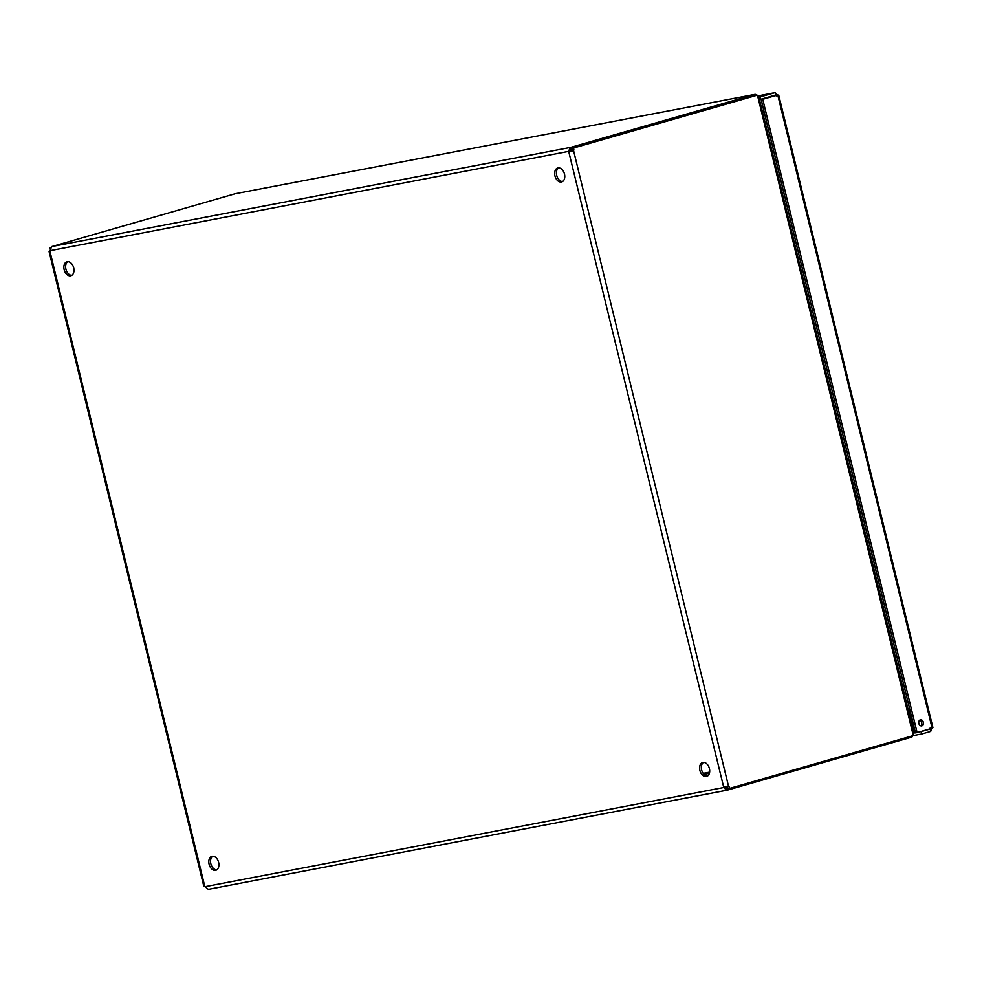 <?xml version="1.0" encoding="UTF-8"?>
<svg xmlns="http://www.w3.org/2000/svg" width="982" height="982" viewBox="0 0 982 982"><rect width="100%" height="100%" fill="white"/><g stroke="black" fill="none" stroke-linecap="round" stroke-linejoin="round"><path stroke-width="1.47" d="M558.623 167.848A7.242 4.849 -106 0 0 556.806 175.778A7.242 4.849 -106 0 0 562.551 181.523M703.554 762.4A7.242 4.849 -106 0 0 701.737 770.33A7.242 4.849 -106 0 0 707.494 776.075M67.832 261.654A7.242 4.849 -106 0 0 66.015 269.584A7.242 4.849 -106 0 0 71.76 275.328M212.763 856.206A7.242 4.849 -106 0 0 210.946 864.135A7.242 4.849 -106 0 0 216.703 869.88M49.984 250.68L570.297 151.056A2.246 1.51 -106 0 0 570.542 151.289L568.787 151.793A2.246 1.51 74 0 1 568.541 151.559L570.211 147.472L51.653 246.58L49.984 250.68A2.246 1.51 74 0 1 49.873 250.987L204.784 886.439A2.246 1.51 74 0 1 205.029 886.672L208.344 889.336L726.434 790.314M725.452 786.754A2.246 1.51 -106 0 0 725.33 787.048L723.587 787.552A2.246 1.51 74 0 1 723.697 787.257L728.484 786.103A2.246 1.669 -100.8 0 1 729.552 788.423L727.932 788.73A2.246 1.669 79.2 0 0 726.864 786.41L728.484 786.103L573.574 150.639L568.787 151.793L723.697 787.257L725.452 786.754M557.997 167.91A7.242 4.849 74 0 1 564.429 173.814A7.242 4.849 74 0 1 561.716 181.903A7.242 4.849 74 0 1 555.051 176.281A7.242 4.849 74 0 1 557.715 167.983A7.242 4.849 74 0 1 557.997 167.91M702.94 762.462A7.242 4.849 74 0 1 709.36 768.366A7.242 4.849 74 0 1 706.647 776.455A7.242 4.849 74 0 1 699.994 770.833A7.242 4.849 74 0 1 702.646 762.523A7.242 4.849 74 0 1 702.94 762.462M67.206 261.715A7.242 4.849 74 0 1 73.638 267.62A7.242 4.849 74 0 1 70.925 275.709A7.242 4.849 74 0 1 64.26 270.087A7.242 4.849 74 0 1 66.923 261.789A7.242 4.849 74 0 1 67.206 261.715M212.149 856.267A7.242 4.849 74 0 1 218.569 862.171A7.242 4.849 74 0 1 215.856 870.261A7.242 4.849 74 0 1 209.203 864.639A7.242 4.849 74 0 1 211.854 856.341A7.242 4.849 74 0 1 212.149 856.267M208.344 889.336L726.655 790.277L725.33 787.048L727.723 787.515M571.966 150.958A2.246 1.669 79.2 0 0 571.831 148.356L573.439 148.049A2.246 1.669 -100.8 0 1 573.574 150.639L570.542 151.289M570.297 151.056L570.211 147.472L571.45 147.177L572.04 149.559L570.788 149.841M571.831 148.356L755.575 95.512L757.196 95.205L758.006 97.476L913.297 735.579L729.552 788.423M49.1 251.601L203.753 886.034M727.564 787.552L728.141 789.933L726.889 790.228L723.587 787.552L205.029 886.672M728.141 789.933L911.848 737.101L911.591 736.07M573.439 148.049L757.196 95.205M51.457 246.678L235.25 193.724L755.158 94.346L571.45 147.177M755.453 95.549L755.158 94.346M50.217 248.827A2.246 1.669 79.2 0 0 49.935 248.115L50.487 248.004M913.014 734.008L913.137 734.917M913.051 735.653L911.873 737.077M912.929 734.045L912.867 732.756M755.048 94.37L757.11 95.229M757.257 95.475L757.638 96.715M755.219 94.333L235.25 193.724M908.743 712.048L910.609 712.785M764.708 114.28L763.395 115.79L764.708 114.305M763.26 115.25L764.573 113.74M909.381 714.675L911.247 715.412M911.37 715.915L909.762 716.222M910.535 712.478L908.669 711.729M763.959 111.236L762.646 112.734M762.216 110.966L763.824 110.659M775.129 92.639L757.478 96.015L774.994 92.676L777.867 95.426L931.93 727.392L930.703 731.406L930.126 729.037L921.263 731.578L921.84 733.959L930.703 731.406M774.994 92.676L760.228 96.923L760.804 99.292L775.571 95.045L775.154 92.639M930.175 727.895L930.126 729.037L928.039 729.43M913.223 735.604L921.84 733.959M775.571 95.045L776.124 95.929L775.571 95.045M760.228 96.923L758.853 97.181M761.136 99.612L777.523 95.045L762.744 99.305L917.114 732.572L915.506 732.879L761.136 99.612L762.744 99.305M923.301 722.2A3.118 2.308 79.2 0 0 920.49 719.781A3.118 2.308 79.2 0 0 918.808 723.268A3.118 2.308 79.2 0 0 921.656 725.894A3.118 2.308 79.2 0 0 923.301 722.2M931.893 728.325L917.114 732.572M913.849 733.002L915.457 732.695M919.177 731.983L921.263 731.578M913.788 732.719L914.475 732.597L913.8 732.781M759.442 99.563L760.804 99.292M920.809 725.845A3.118 2.308 79.2 0 0 921.681 722.507A3.118 2.308 79.2 0 0 919.717 720.137M911.603 723.795A2.983 2.21 -100.8 0 1 912.941 724.225L910.965 721.144M914.291 727.908L913.8 728.73A2.983 2.21 -100.8 0 1 913.002 729.503M914.267 727.797A1.559 1.154 -100.8 0 1 913.555 724.888M914.168 728.116A3.093 2.295 -100.8 0 1 913.027 729.626M913.493 731.529A5.057 3.744 79.2 0 0 914.893 730.363M912.524 720.653L909.995 717.155M709.409 773.313L703.984 774.344M703.186 773.374L709.642 772.147M769.593 97.169L765.42 97.967M915.261 731.872L913.653 732.179M913.935 733.321L758.742 96.702M778.689 95.009L932.9 727.588"/></g></svg>
